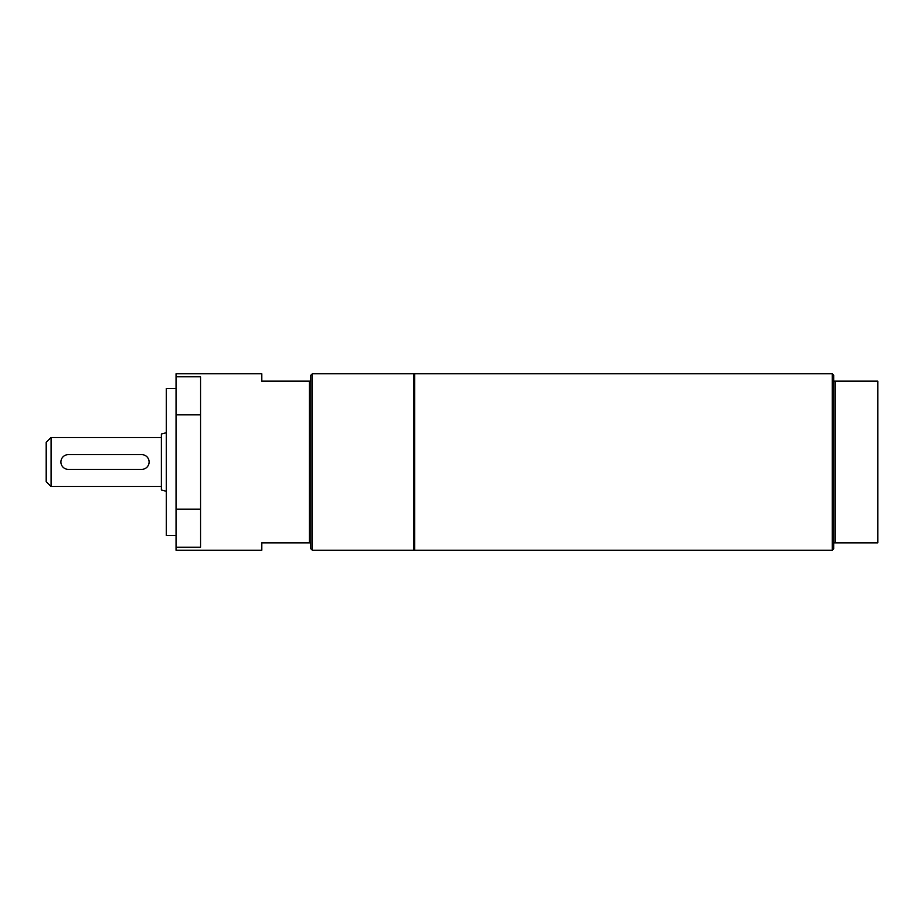 <?xml version="1.0" encoding="UTF-8"?>
<svg xmlns="http://www.w3.org/2000/svg" width="924" height="924" viewBox="0 0 924 924"><rect width="100%" height="100%" fill="white"/><g stroke="black" fill="none" stroke-linecap="round" stroke-linejoin="round"><path stroke-width="1.39" d="M832.224 373.793L833.691 375.26L833.691 381.138L877.8 381.138L877.8 542.862L833.691 542.862L833.691 548.74L832.224 550.207L832.224 373.793L414.714 373.793L414.714 550.207L832.224 550.207M833.691 381.138L833.691 542.862M835.169 381.138L835.169 542.862M176.057 388.496L166.262 388.496L166.262 535.504L176.057 535.504M176.057 414.864L176.057 376.796L200.566 376.796L200.566 414.864L176.057 414.864L176.057 509.136L200.566 509.136L200.566 547.204L176.057 547.204L176.057 509.136M200.566 414.864L200.566 509.136M176.057 376.796L176.057 373.793L261.815 373.793L261.815 381.138L310.822 381.138L310.822 375.26L312.289 373.793L312.289 550.207L413.733 550.207L413.733 373.793L312.289 373.793M312.289 550.207L310.822 548.74L310.822 542.862L261.815 542.862L261.815 550.207L176.057 550.207L176.057 547.204M309.355 542.862L309.355 381.138M310.822 381.138L310.822 542.862M414.714 383.599L413.733 383.599M51.097 437.502L46.2 442.4L46.2 481.6L51.097 486.498L51.097 437.502L161.365 437.502M166.262 432.721L161.365 434.037L161.365 489.963L166.262 491.279M68.249 454.654A7.346 7.346 0 0 0 60.903 462A7.346 7.346 0 0 0 68.249 469.346L141.753 469.346A7.346 7.346 0 0 0 149.111 462A7.346 7.346 0 0 0 141.753 454.654L68.249 454.654M413.733 540.401L414.714 540.401M51.097 486.498L161.365 486.498"/></g></svg>
